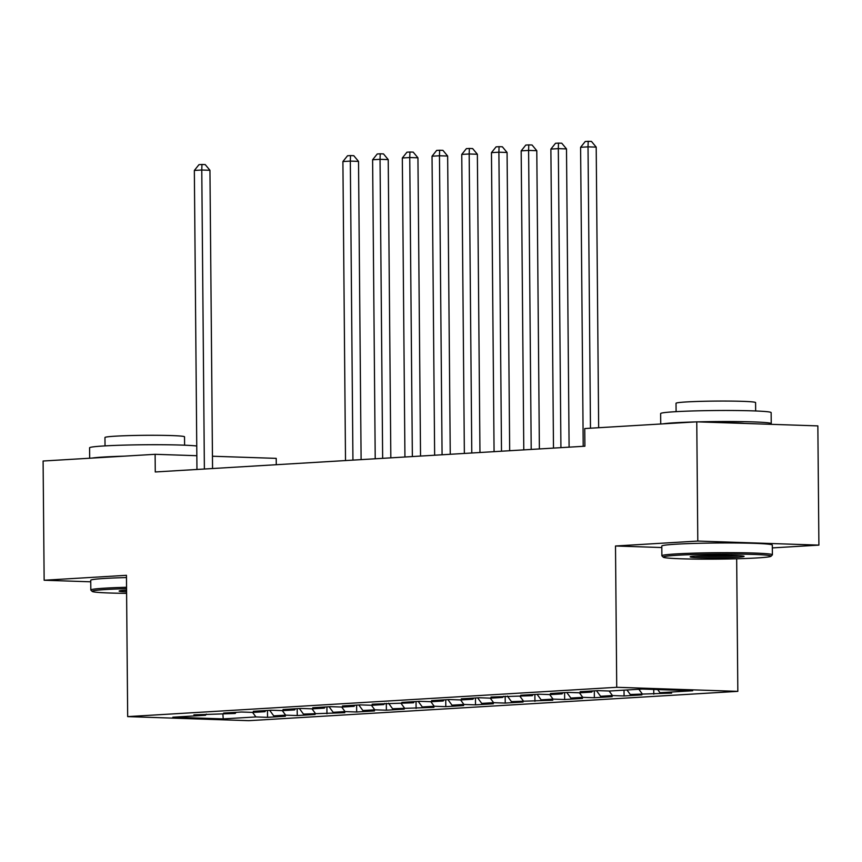 <?xml version="1.0" encoding="UTF-8"?>
<svg xmlns="http://www.w3.org/2000/svg" width="862" height="862" viewBox="0 0 862 862"><rect width="100%" height="100%" fill="white"/><g stroke="black" fill="none" stroke-linecap="round" stroke-linejoin="round"><path stroke-width="1.29" d="M772.33 547.909L818.9 545.118L817.855 425.893L696.765 421.841L584.748 428.554L584.899 446.214L155.268 471.967L155.117 454.306L43.1 461.019L44.145 580.245L90.747 581.807M736.676 558.77L737.829 691.356L248.773 720.675L127.673 716.613L616.729 687.294L737.829 691.356M276.271 464.715L276.217 458.368L212.451 456.235M222.892 714.167L223.236 718.897L255.917 716.936L267.532 717.335L285.365 716.257L273.739 715.869L285.624 715.158L297.25 715.546L315.072 714.479L303.456 714.092L344.789 712.702L333.163 712.314L345.048 711.592L356.674 711.99L374.496 710.913L362.88 710.525L374.765 709.814L386.381 710.202L404.213 709.135L392.587 708.747L433.92 707.357L422.305 706.969L434.189 706.247L445.805 706.646L463.627 705.569L452.011 705.181L463.896 704.469L475.512 704.857L493.344 703.791L481.729 703.403L493.614 702.692L505.229 703.08L523.051 702.013L511.435 701.625L552.768 700.224L541.153 699.836L553.038 699.125L564.653 699.513L582.475 698.446L570.859 698.058L582.744 697.347L594.36 697.735L612.192 696.668L600.577 696.28L612.462 695.569L624.077 695.957L641.899 694.891L630.284 694.492L671.617 693.102L659.99 692.714L657.706 689.578M223.236 718.897L172.831 717.206L205.512 715.255L206.363 714.113M659.99 692.714L692.682 690.753L642.276 689.061L609.596 691.022L597.969 690.634L580.148 691.701L591.763 692.089L579.878 692.811L568.263 692.412L550.43 693.49L562.056 693.878L550.171 694.589L538.545 694.201L520.723 695.268L532.339 695.656L491.006 697.046L502.632 697.433L490.747 698.155L479.121 697.757L461.299 698.834L472.915 699.222L461.03 699.933L449.414 699.545L431.582 700.612L443.208 701L431.323 701.711L419.697 701.323L401.875 702.39L413.491 702.778L372.158 704.179L383.784 704.566L371.899 705.278L360.284 704.89L342.451 705.956L354.067 706.344L342.182 707.055L330.566 706.668L312.744 707.734L324.36 708.122L312.475 708.833L300.86 708.445L283.027 709.512L294.642 709.911L282.758 710.622L271.142 710.234L253.32 711.301L264.936 711.689L253.051 712.4L241.435 712.012L223.603 713.079L235.218 713.467L193.896 714.857L205.512 715.255M642.168 693.781L638.861 689.266M630.284 694.492L626.976 689.988M612.462 695.569L609.122 691.012M600.577 696.28L596.504 690.721M591.763 692.089L592.614 690.958M582.744 697.347L579.415 692.789M570.859 698.058L566.797 692.509M562.056 693.878L562.908 692.736M553.038 699.125L549.697 694.567M541.153 699.836L537.08 694.287M532.339 695.656L533.19 694.524M523.32 700.914L519.991 696.356M511.435 701.625L507.373 696.065M502.632 697.433L503.483 696.302M493.614 702.692L490.273 698.134M481.729 703.403L477.656 697.854M472.915 699.222L473.777 698.08M463.896 704.469L460.567 699.912M452.011 705.181L447.949 699.632M443.208 701L444.059 699.858M434.189 706.247L430.849 701.7M422.305 706.969L418.232 701.409M413.491 702.778L414.353 701.646M404.472 708.036L401.142 703.478M392.587 708.747L388.525 703.187M383.784 704.566L384.635 703.424M374.765 709.814L371.425 705.256M362.88 710.525L358.818 704.976M354.067 706.344L354.928 705.202M345.048 711.592L341.718 707.045M333.163 712.314L329.101 706.754M324.36 708.122L325.211 706.991M315.341 713.38L312.001 708.823M303.456 714.092L299.394 708.532M294.642 709.911L295.504 708.769M285.624 715.158L282.294 710.6M273.739 715.869L269.677 710.32M264.936 711.689L265.787 710.547M255.917 716.936L252.577 712.389M235.218 713.467L236.08 712.335M818.9 545.118L697.8 541.056L696.765 421.841M127.673 716.613L126.445 575.31L44.145 580.245M697.8 541.056L615.5 545.991L616.729 687.294M196.838 455.707L155.117 454.306M615.5 545.991L661.811 547.542M267.532 717.335L267.479 710.45M297.25 715.546L297.185 708.672M326.957 713.768L326.903 706.883M356.674 711.99L356.609 705.105M386.381 710.202L386.316 703.327M416.098 708.424L416.034 701.539M445.805 706.646L445.74 699.761M475.512 704.857L475.458 697.983M505.229 703.08L505.164 696.194M534.936 701.302L534.882 694.416M564.653 699.513L564.588 692.639M594.36 697.735L594.306 690.861M624.077 695.957L624.023 690.16M653.784 694.169L653.752 689.449M212.558 468.54L209.951 170.288L201.773 170.008L204.38 468.95A4.418 2.974 -88.1 0 0 204.38 469.025M194.349 170.45L198.971 164.664L201.945 164.48L201.773 170.008L194.349 170.45L196.956 469.391A4.418 2.974 -88.1 0 1 196.956 469.478M201.945 164.48L205.221 164.599L209.951 170.288M126.563 588.671A53.929 2.511 179.5 0 0 106.155 589.5A53.929 2.511 179.5 0 0 92.212 591.429A53.929 2.511 179.5 0 0 126.595 593.347M92.212 591.429L90.876 590.114A55.254 2.575 -0.5 0 1 90.822 589.996A55.254 2.575 -0.5 0 1 105.164 588.143A55.254 2.575 -0.5 0 1 126.542 587.281M126.585 591.871A26.97 1.25 -0.5 0 1 119.15 591.02A26.97 1.25 -0.5 0 1 126.121 590.168A26.97 1.25 -0.5 0 1 126.574 590.147M123.988 590.308A25.644 1.196 179.5 0 0 126.574 590.459M89.67 458.228L89.583 447.809A55.254 2.575 -0.5 0 1 103.925 445.956A55.254 2.575 -0.5 0 1 196.751 445.999M92.008 458.088A55.254 2.575 -0.5 0 1 104.022 457A55.254 2.575 -0.5 0 1 124.02 456.17M105.035 445.891L104.959 437.519A39.781 1.853 -0.5 0 1 115.292 436.183A39.781 1.853 -0.5 0 1 159.071 435.321A39.781 1.853 -0.5 0 1 184.533 436.829L184.597 445.201M90.822 589.996L90.736 580.288A55.254 2.575 -0.5 0 1 105.078 578.424A55.254 2.575 -0.5 0 1 126.466 577.562M757.073 557.94A53.929 2.511 179.5 0 0 771.016 556.249A53.929 2.511 179.5 0 0 737.732 554.104A53.929 2.511 179.5 0 0 677.22 555.268A53.929 2.511 179.5 0 0 663.277 557.186A53.929 2.511 179.5 0 0 698.91 559.126A53.929 2.511 179.5 0 0 757.073 557.94M663.277 557.186L661.941 555.882A55.254 2.575 -0.5 0 1 661.876 555.764A55.254 2.575 -0.5 0 1 676.228 553.91A55.254 2.575 -0.5 0 1 737.032 552.704A55.254 2.575 -0.5 0 1 772.395 554.794A55.254 2.575 -0.5 0 1 772.33 554.912L771.016 556.249M737.107 557.272A26.97 1.25 -0.5 0 1 706.851 557.854A26.97 1.25 -0.5 0 1 690.214 556.777A26.97 1.25 -0.5 0 1 697.186 555.936A26.97 1.25 -0.5 0 1 726.267 555.343A26.97 1.25 -0.5 0 1 744.078 556.313A26.97 1.25 -0.5 0 1 737.107 557.272M695.052 556.076A25.644 1.196 179.5 0 0 736.116 555.915A25.644 1.196 179.5 0 0 739.23 555.688M660.734 423.996L660.637 413.577A55.254 2.575 -0.5 0 1 674.978 411.724A55.254 2.575 -0.5 0 1 735.792 410.527A55.254 2.575 -0.5 0 1 771.145 412.618L771.242 423.651A55.254 2.575 -0.5 0 1 769.647 424.276M663.072 423.856A55.254 2.575 -0.5 0 1 675.075 422.757A55.254 2.575 -0.5 0 1 695.084 421.938M697.703 421.863A55.254 2.575 -0.5 0 1 771.242 423.651M676.099 411.659L676.023 403.287A39.781 1.853 -0.5 0 1 686.346 401.951A39.781 1.853 -0.5 0 1 730.136 401.089A39.781 1.853 -0.5 0 1 755.586 402.586L755.662 410.969M661.876 555.764L661.8 546.045A55.254 2.575 -0.5 0 1 676.142 544.191A55.254 2.575 -0.5 0 1 736.945 542.995A55.254 2.575 -0.5 0 1 772.309 545.086L772.395 554.794M722.916 422.714A30.062 1.401 -0.5 0 1 744.434 423.436M361.113 459.629L358.517 161.377L350.328 161.097L352.935 460.039A4.418 2.974 -88.1 0 0 352.935 460.125M342.904 161.55L347.537 155.753L350.511 155.58L350.328 161.097L342.904 161.55L345.511 460.491A4.418 2.974 -88.1 0 1 345.511 460.567M350.511 155.58L353.776 155.688L358.517 161.377M390.831 457.851L388.223 159.599L380.045 159.319L382.653 458.261A4.418 2.974 -88.1 0 0 382.653 458.336M372.61 159.761L377.244 153.975L380.217 153.792L380.045 159.319L372.61 159.761L375.218 458.703A4.418 2.974 -88.1 0 1 375.229 458.789M380.217 153.792L383.493 153.91L388.223 159.599M420.537 456.063L417.941 157.811L409.752 157.541L412.359 456.483A4.418 2.974 -88.1 0 0 412.359 456.558M402.328 157.983L406.961 152.197L409.935 152.014L409.752 157.541L402.328 157.983L404.935 456.925A4.418 2.974 -88.1 0 1 404.935 457M409.935 152.014L413.2 152.121L417.941 157.811M450.255 454.285L447.647 156.033L439.469 155.763L442.077 454.694A4.418 2.974 -88.1 0 0 442.077 454.78M432.034 156.205L436.668 150.408L439.642 150.236L439.469 155.763L432.034 156.205L434.642 455.147A4.418 2.974 -88.1 0 1 434.642 455.222M439.642 150.236L442.917 150.344L447.647 156.033M479.962 452.507L477.365 154.255L469.176 153.975L471.783 452.916A4.418 2.974 -88.1 0 0 471.783 452.992M461.752 154.427L466.385 148.63L469.359 148.458L469.176 153.975L461.752 154.427L464.359 453.358A4.418 2.974 -88.1 0 1 464.359 453.444M469.359 148.458L472.624 148.566L477.365 154.255M509.679 450.729L507.071 152.466L498.893 152.197L501.501 451.138A4.418 2.974 -88.1 0 0 501.501 451.214M491.459 152.639L496.092 146.852L499.066 146.669L498.893 152.197L491.459 152.639L494.066 451.58A4.418 2.974 -88.1 0 1 494.066 451.656M499.066 146.669L502.341 146.777L507.071 152.466M539.386 448.94L536.789 150.688L528.6 150.419L531.207 449.35A4.418 2.974 -88.1 0 0 531.207 449.436M521.176 150.861L525.809 145.064L528.772 144.891L528.6 150.419L521.176 150.861L523.784 449.802A4.418 2.974 -88.1 0 1 523.784 449.878M528.772 144.891L532.048 144.999L536.789 150.688M569.103 447.162L566.496 148.91L558.317 148.63L560.925 447.572A4.418 2.974 -88.1 0 0 560.925 447.647M550.883 149.083L555.516 143.286L558.49 143.114L558.317 148.63L550.883 149.083L553.49 448.014A4.418 2.974 -88.1 0 1 553.49 448.1M558.49 143.114L561.765 143.221L566.496 148.91M598.659 427.714L596.202 147.122L588.024 146.852L590.481 428.209M580.6 147.294L585.233 141.508L588.196 141.325L588.024 146.852L580.6 147.294L583.208 446.236A4.418 2.974 -88.1 0 1 583.208 446.311M588.196 141.325L591.472 141.433L596.202 147.122M204.38 468.95L205.231 468.971M352.935 460.039L353.786 460.071M382.653 458.261L383.504 458.293M412.359 456.483L413.21 456.504M442.077 454.694L442.928 454.727M471.783 452.916L472.635 452.949M501.501 451.138L502.352 451.16M531.207 449.35L532.059 449.382M560.925 447.572L561.765 447.604"/></g></svg>
